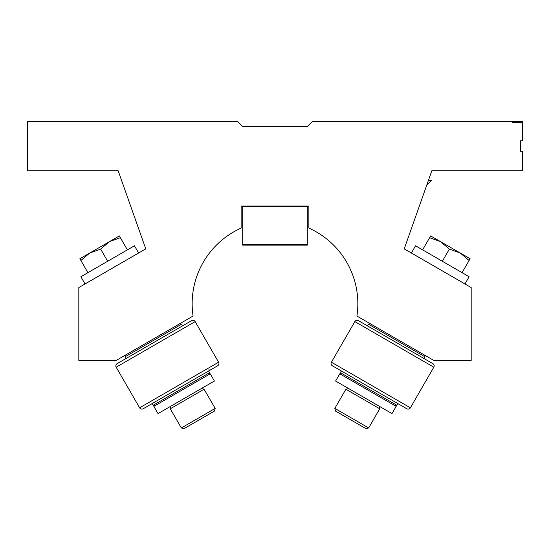 <?xml version="1.0" encoding="UTF-8"?>
<svg xmlns="http://www.w3.org/2000/svg" width="550" height="550" viewBox="0 0 550 550"><rect width="100%" height="100%" fill="white"/><g stroke="black" fill="none" stroke-linecap="round" stroke-linejoin="round"><path stroke-width="0.82" d="M308.866 228.099A82.851 82.851 0 0 1 356.922 316.044L433.744 360.394L471.178 360.394L471.178 287.547L404.223 248.889L431.839 170.734L522.5 170.734L522.5 151.243L520.417 151.243L520.417 140.821L522.5 140.821L522.5 121.337L312.517 121.337L307.306 126.548L242.694 126.548L237.483 121.337L27.5 121.337L27.5 170.734L118.161 170.734L145.778 248.889L78.822 287.547L78.822 360.394L116.256 360.394L193.077 316.044A82.851 82.851 0 0 1 241.134 228.099L241.134 206.058L308.866 206.058L308.866 228.099M522.5 122.375L522.5 121.337L512.077 121.337L512.077 122.375L522.5 122.375M428.361 180.579L431.317 180.579L426.738 185.151M89.739 253.028L80.891 260.487L79.874 258.727L109.484 241.629L100.636 249.088L89.739 253.028M134.454 245.788L138.621 253.007L85.037 283.944L80.871 276.726L134.454 245.788M119.357 235.929L120.374 237.689L109.484 241.629L119.357 235.929M127.401 249.858L120.374 237.689M107.662 261.257L100.636 249.088M87.917 272.656L80.891 260.487M440.509 241.629L429.626 237.689L430.643 235.929L460.254 253.028L449.364 249.088L440.509 241.629M469.129 276.726L464.963 283.944L411.379 253.007L415.546 245.788L469.129 276.726M470.126 258.727L469.109 260.487L460.254 253.028L470.126 258.727M462.082 272.656L469.109 260.487M442.337 261.257L449.364 249.088M422.599 249.858L429.626 237.689M116.181 367.194L195.147 321.606A2.606 2.606 0 0 0 191.586 320.65L117.129 363.639A2.606 2.606 0 0 0 116.181 367.194L139.624 407.811L218.591 362.216A2.606 2.606 0 0 1 217.642 365.777L143.186 408.76A2.606 2.606 0 0 1 139.624 407.811M208.993 369.566A1.045 1.045 0 0 0 210.423 369.944M179.822 323.696L181.583 324.17L125.18 356.737L126.156 358.428M154.963 405.721L153.189 405.247L209.591 372.68L209.117 374.461M354.853 321.606L433.819 367.194A2.606 2.606 0 0 0 432.871 363.639L358.414 320.65A2.606 2.606 0 0 0 354.853 321.606L331.409 362.216L410.376 407.811A2.606 2.606 0 0 1 406.814 408.76L332.358 365.777A2.606 2.606 0 0 1 331.409 362.216M424.346 354.97L424.82 356.737L368.418 324.17L367.441 325.861M340.883 374.461L340.409 372.68L396.811 405.247L395.038 405.721M186.209 397.306L158.008 413.593L153.835 406.374L210.244 373.808L214.411 381.026L186.209 397.306M363.791 397.306L335.589 381.026L339.756 373.808L396.165 406.374L391.992 413.593L363.791 397.306M170.981 406.099L170.266 408.774L204.105 389.228L201.438 388.513M215.181 408.409L214.466 411.077L184.002 428.663L181.335 427.948L215.181 408.409L204.105 389.228M181.335 427.948L170.266 408.774M348.562 388.513L345.895 389.228L379.734 408.774L379.019 406.099M368.665 427.948L365.998 428.663L335.534 411.077L334.819 408.409L368.665 427.948L379.734 408.774M334.819 408.409L345.895 389.228M242.694 206.058L242.694 245.114L307.306 245.114L307.306 244.379L242.694 244.379M307.306 206.058L307.306 244.379M307.306 206.669L242.694 206.669M195.147 321.606L218.591 362.216M181.583 324.17L182.559 325.861M208.615 370.989L209.591 372.68M152.213 403.549L153.189 405.247M125.654 354.97L125.18 356.737M433.819 367.194L410.376 407.811M424.82 356.737L423.844 358.428M397.788 403.549L396.811 405.247M341.385 370.989L340.409 372.68M370.178 323.696L368.418 324.17"/></g></svg>
